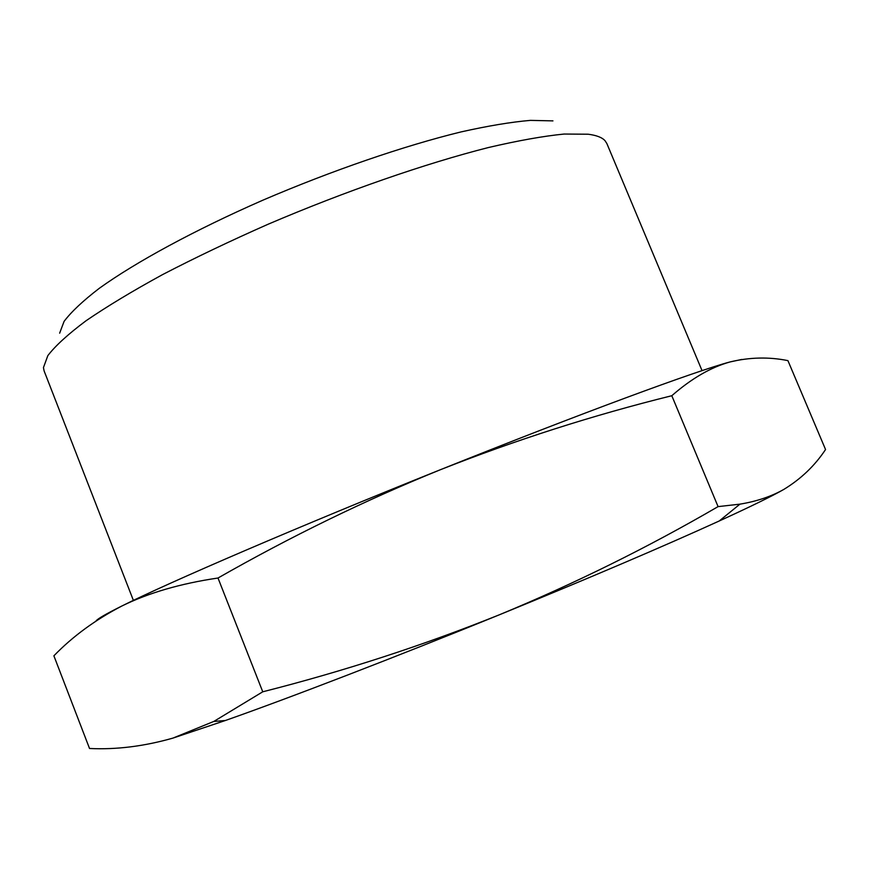 <?xml version="1.0" encoding="UTF-8"?>
<svg xmlns="http://www.w3.org/2000/svg" width="869" height="869" viewBox="0 0 869 869"><rect width="100%" height="100%" fill="white"/><g stroke="black" fill="none" stroke-linecap="round" stroke-linejoin="round"><path stroke-width="1.3" d="M218 578.015C180.491 583.555 148.393 592.919 121.693 606.095C167.804 582.893 300.565 525.712 440.257 469.771C580.242 413.579 697.731 370.357 730.145 361.917C710.972 367.218 691.528 378.482 671.802 395.721C593.169 415.186 515.98 439.877 440.257 469.771C364.839 500.425 290.757 536.51 218 578.015L262.753 691.8C344.211 671.107 422.997 645.471 499.088 614.904C574.854 583.544 647.85 547.448 718.076 506.616L739.888 504.161C756.66 501.402 771.281 496.492 783.784 489.443C800.936 478.982 814.861 465.675 825.55 449.523L787.922 360.624C769.011 356.79 749.751 357.224 730.145 361.917L741.746 359.451M96.025 620.977C97.426 618.891 105.975 613.938 121.693 606.095C95.199 619.901 72.605 636.477 53.889 655.813L89.529 748.481C116.294 749.784 144.102 746.319 172.964 738.096L213.85 721.422L262.753 691.8M133.391 600.403L44.091 370.867L43.45 367.565L47.86 355.595C55.399 345.753 68.14 334.141 86.074 320.737C106.974 306.442 132.49 291.05 162.633 274.571C195.058 257.756 230.198 240.974 268.087 224.245C345.123 191.299 425.745 163.394 488.476 147.524C518.239 140.582 543.451 136.085 564.133 134.043L588.128 134.217C596.438 135.282 602.065 137.432 605.009 140.68L606.844 143.504L702.054 370.65M59.646 333.175L64.078 321.4C71.193 311.917 82.924 300.88 99.294 288.312C135.738 262.112 194.667 230.068 262.97 200.142C331.882 170.563 404.118 145.818 461.048 131.914C488.128 125.853 511.254 122.008 530.416 120.378L552.945 120.878M671.802 395.721L718.076 506.616M172.964 738.096L225.462 720.477C289.801 697.807 395.308 657.225 499.088 614.904C589.79 577.842 663.166 546.536 719.228 520.987C750.425 506.714 771.944 496.199 783.784 489.443M719.228 520.987L739.899 504.183M225.462 720.477L213.861 721.466"/></g></svg>
